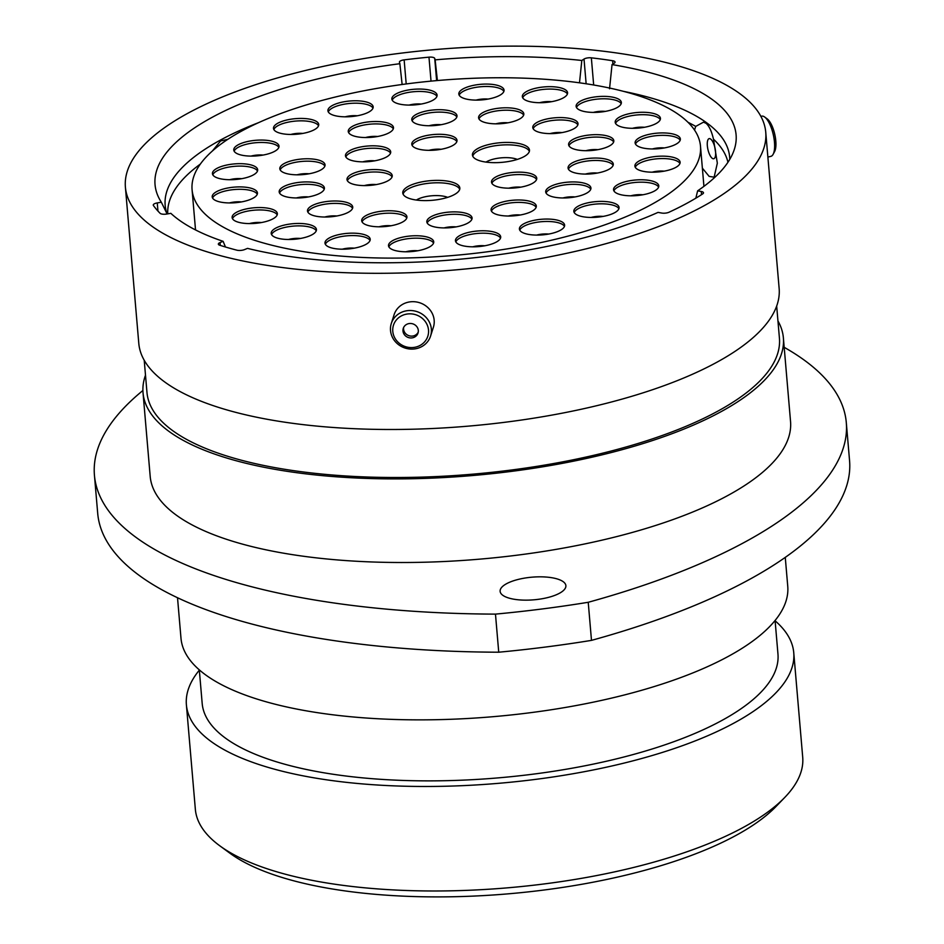 <?xml version="1.0" encoding="UTF-8"?>
<svg xmlns="http://www.w3.org/2000/svg" width="944" height="944" viewBox="0 0 944 944"><rect width="100%" height="100%" fill="white"/><g stroke="black" fill="none" stroke-linecap="round" stroke-linejoin="round"><path stroke-width="1.42" d="M701.545 194.641L701.274 191.49A5.487 1.888 175.1 0 1 703.492 192.8A5.487 1.888 175.1 0 1 702.714 193.886A301.042 103.639 -4.9 0 1 669.025 212.235A5.487 1.888 175.1 0 1 661.709 213.049L658.051 212.388A291.59 100.383 -4.9 0 1 272.899 253.759A291.59 100.383 -4.9 0 1 247.529 248.378L244.461 249.617A5.487 1.888 175.1 0 1 237.44 250.302A5.487 1.888 175.1 0 1 236.885 250.184A301.042 103.639 -4.9 0 1 219.692 245.216A5.487 1.888 175.1 0 1 218.347 244.13A5.487 1.888 175.1 0 1 220.046 242.573L220.282 245.405M225.463 246.998L223.114 241.322A291.59 100.383 -4.9 0 1 170.84 213.332L166.758 214.028A5.487 1.888 175.1 0 1 162.049 214.087A5.487 1.888 175.1 0 1 160.091 213.285A301.042 103.639 -4.9 0 1 153.4 205.462A5.487 1.888 175.1 0 1 153.258 205.096A5.487 1.888 175.1 0 1 157.259 202.913L157.955 211.067M694.524 130.048L695.716 126.402L703.481 122.165L706.041 123.31C709.145 125.941 711.623 131.228 713.475 139.181L717.334 163.159L714.136 177.177L709.156 176.398L702.371 168.162M212.4 150.993L220.577 140.963L227.834 139.311M552.547 577.846A33.005 11.363 -4.9 0 0 517.749 579.545A33.005 11.363 -4.9 0 0 500.119 591.31A33.005 11.363 -4.9 0 0 513.453 599.133A33.005 11.363 -4.9 0 0 548.252 597.434A33.005 11.363 -4.9 0 0 565.893 585.669A33.005 11.363 -4.9 0 0 552.547 577.846M784.842 797.361L776.133 806.388A294.634 101.433 175.1 0 1 325.373 887.785A294.634 101.433 175.1 0 1 229.911 853.223L219.787 845.8A304.794 104.926 -4.9 0 0 318.541 881.554A304.794 104.926 -4.9 0 0 784.842 797.361A304.794 104.926 -4.9 0 0 802.707 757.218L793.751 652.705A304.794 104.926 -4.9 0 0 775.107 620.798M199.326 670.157A304.794 104.926 -4.9 0 0 186.393 704.779A304.794 104.926 -4.9 0 0 309.585 777.054A304.794 104.926 -4.9 0 0 630.922 761.371A304.794 104.926 -4.9 0 0 793.751 652.705M199.302 669.862L202.181 703.422A288.947 99.474 -4.9 0 0 318.966 771.932A288.947 99.474 -4.9 0 0 623.606 757.076A288.947 99.474 -4.9 0 0 777.962 654.062L775.083 620.491M177.519 597.741L180.988 638.25A304.487 104.819 -4.9 0 0 304.062 710.443A304.487 104.819 -4.9 0 0 625.081 694.784A304.487 104.819 -4.9 0 0 787.744 586.224L785.266 557.385M145.494 375.169A321.349 110.625 -4.9 0 0 143.028 392.763L150.19 476.366A321.349 110.625 -4.9 0 0 280.073 552.57A321.349 110.625 -4.9 0 0 618.875 536.039A321.349 110.625 -4.9 0 0 790.541 421.472L783.378 337.869A321.349 110.625 -4.9 0 0 777.95 320.948M143.028 392.763A321.349 110.625 -4.9 0 0 272.91 468.956A321.349 110.625 -4.9 0 0 611.712 452.436A321.349 110.625 -4.9 0 0 783.378 337.869M144.22 360.278L146.969 392.421A317.385 109.268 -4.9 0 0 275.259 467.681A317.385 109.268 -4.9 0 0 609.883 451.362A317.385 109.268 -4.9 0 0 779.425 338.2L776.676 306.057M125.399 187.16L138.792 343.356A321.349 110.625 -4.9 0 0 268.674 419.549A321.349 110.625 -4.9 0 0 607.476 403.029A321.349 110.625 -4.9 0 0 779.142 288.463L765.749 132.266A321.349 110.625 -4.9 0 0 635.867 56.074A321.349 110.625 -4.9 0 0 297.065 72.594A321.349 110.625 -4.9 0 0 125.399 187.16A321.349 110.625 -4.9 0 0 255.281 263.364A321.349 110.625 -4.9 0 0 594.083 246.844A321.349 110.625 -4.9 0 0 765.749 132.266M609.541 88.783L612.042 64.593L614.249 63.177A5.487 1.888 175.1 0 0 615.051 62.068A5.487 1.888 175.1 0 0 612.632 60.735A301.042 103.639 -4.9 0 0 591.345 57.832L593.67 84.995M701.274 191.49L697.628 190.841A291.59 100.383 -4.9 0 0 734.644 148.373A291.59 100.383 -4.9 0 0 612.042 64.593M697.628 190.841L695.846 198.181M402.132 84.488L399.867 63.708A291.59 100.383 -4.9 0 0 158.781 197.733A291.59 100.383 -4.9 0 0 161.33 202.217L157.259 202.913M167.112 213.969L161.33 202.217M142.898 390.509A517.973 178.322 -4.9 0 0 94.435 475.28A517.973 178.322 -4.9 0 0 495.47 614.119A484.461 166.781 -4.9 0 0 588.23 602.284A517.973 178.322 -4.9 0 0 846.296 422.558A517.973 178.322 -4.9 0 0 784.181 347.321M588.23 602.284L591.487 640.374A484.461 166.781 -4.9 0 1 498.739 652.21A517.973 178.322 175.1 0 1 97.704 513.371L94.435 475.28M495.47 614.119L498.739 652.21M846.296 422.558L849.565 460.66A517.973 178.322 175.1 0 1 591.487 640.374M223.114 241.322L220.046 242.573M399.867 63.708L399.454 62.28A5.487 1.888 175.1 0 1 399.43 62.162A5.487 1.888 175.1 0 1 404.138 59.873L406.203 83.945M431.03 81.125L428.977 57.159A301.042 103.639 -4.9 0 0 404.138 59.873M428.977 57.159A5.487 1.888 175.1 0 1 434.724 58.434L436.624 80.606M579.498 82.812L581.811 60.475A291.59 100.383 -4.9 0 0 435.137 59.861L434.724 58.434M581.811 60.475L584.017 59.059A5.487 1.888 175.1 0 1 591.345 57.832M186.393 704.779L195.349 809.291A304.794 104.926 -4.9 0 0 219.787 845.8M437.391 80.547L435.137 59.861M711.575 157.707A10.313 3.611 -102.8 0 0 713.735 158.745A10.313 3.611 -102.8 0 0 715.458 150.627A10.313 3.611 -102.8 0 0 711.328 139.665A10.313 3.611 -102.8 0 0 709.168 138.626A10.313 3.611 -102.8 0 0 707.445 146.745A10.313 3.611 -102.8 0 0 711.575 157.707M764.664 117.021L767.212 118.897A18.042 6.301 77.2 0 1 775.944 143.653A18.042 6.301 77.2 0 1 774.611 151.536L773.112 154.332A20.615 7.21 -102.8 0 0 774.635 145.317A20.615 7.21 -102.8 0 0 764.664 117.021A20.615 7.21 -102.8 0 0 761.702 116.159L760.876 116.348M767.873 157.046L770.811 156.374A20.615 7.21 -102.8 0 0 773.112 154.332M393.282 334.176A18.042 16.768 -162.3 0 0 415.065 347.239A18.042 16.768 -162.3 0 0 428.021 327.249A18.042 16.768 -162.3 0 0 406.239 314.187A18.042 16.768 -162.3 0 0 393.282 334.176M430.794 325.845A20.615 19.163 17.7 0 1 430.582 336.052A20.615 19.163 17.7 0 1 410.546 349.068A20.615 19.163 17.7 0 1 391.087 333.763A20.615 19.163 17.7 0 1 391.288 323.544A20.615 19.163 17.7 0 1 411.336 310.541A20.615 19.163 17.7 0 1 430.794 325.845M418.098 329.22A7.741 7.198 -162.3 0 0 403.277 328.359A7.741 7.198 -162.3 0 0 410.498 337.94A7.741 7.198 -162.3 0 0 418.098 329.22M403.631 327.474A7.741 7.198 -162.3 0 0 418.251 332.123M391.288 323.544L394.096 314.73A20.615 19.163 17.7 0 1 414.145 301.714A20.615 19.163 17.7 0 1 433.603 317.019A20.615 19.163 17.7 0 1 433.39 327.238L430.582 336.052M649.614 180.469A22.703 7.812 -4.9 0 0 625.671 181.637A22.703 7.812 -4.9 0 0 613.541 189.732A22.703 7.812 -4.9 0 0 622.721 195.113A22.703 7.812 -4.9 0 0 646.652 193.945A22.703 7.812 -4.9 0 0 658.782 185.85A22.703 7.812 -4.9 0 0 649.614 180.469M658.617 187.077A22.703 7.812 -4.9 0 0 649.814 182.876A22.703 7.812 -4.9 0 0 613.919 190.912M642.84 194.771A13.027 4.484 -4.9 0 0 630.781 195.809M670.948 156.846A22.703 7.812 -4.9 0 0 647.006 158.014A22.703 7.812 -4.9 0 0 634.887 166.109A22.703 7.812 -4.9 0 0 644.056 171.489A22.703 7.812 -4.9 0 0 667.998 170.321A22.703 7.812 -4.9 0 0 680.117 162.226A22.703 7.812 -4.9 0 0 670.948 156.846M679.951 163.454A22.703 7.812 -4.9 0 0 671.149 159.265A22.703 7.812 -4.9 0 0 635.265 167.289M664.175 171.159A13.027 4.484 -4.9 0 0 652.115 172.186M671.172 133.623A22.703 7.812 -4.9 0 0 647.242 134.791A22.703 7.812 -4.9 0 0 635.111 142.886A22.703 7.812 -4.9 0 0 644.28 148.267A22.703 7.812 -4.9 0 0 668.222 147.099A22.703 7.812 -4.9 0 0 680.353 139.004A22.703 7.812 -4.9 0 0 671.172 133.623M680.176 140.243A22.703 7.812 -4.9 0 0 671.373 136.042A22.703 7.812 -4.9 0 0 635.489 144.066M664.399 147.937A13.027 4.484 -4.9 0 0 652.339 148.975M651.254 112.973A22.703 7.812 -4.9 0 0 627.323 114.141A22.703 7.812 -4.9 0 0 615.193 122.236A22.703 7.812 -4.9 0 0 624.373 127.617A22.703 7.812 -4.9 0 0 648.304 126.449A22.703 7.812 -4.9 0 0 660.434 118.366A22.703 7.812 -4.9 0 0 651.254 112.973M660.269 119.593A22.703 7.812 -4.9 0 0 651.466 115.392A22.703 7.812 -4.9 0 0 615.571 123.416M644.481 127.287A13.027 4.484 -4.9 0 0 632.433 128.325M612.184 97.067A22.703 7.812 -4.9 0 0 588.242 98.235A22.703 7.812 -4.9 0 0 576.123 106.33A22.703 7.812 -4.9 0 0 585.292 111.711A22.703 7.812 -4.9 0 0 609.234 110.542A22.703 7.812 -4.9 0 0 621.353 102.448A22.703 7.812 -4.9 0 0 612.184 97.067M621.187 103.675A22.703 7.812 -4.9 0 0 612.385 99.486A22.703 7.812 -4.9 0 0 576.501 107.51M605.411 111.38A13.027 4.484 -4.9 0 0 593.351 112.407M558.4 87.367A22.703 7.812 -4.9 0 0 534.469 88.535A22.703 7.812 -4.9 0 0 522.339 96.63A22.703 7.812 -4.9 0 0 531.519 102.011A22.703 7.812 -4.9 0 0 555.45 100.843A22.703 7.812 -4.9 0 0 567.58 92.748A22.703 7.812 -4.9 0 0 558.4 87.367M567.403 93.975A22.703 7.812 -4.9 0 0 558.612 89.774A22.703 7.812 -4.9 0 0 522.716 97.81M551.626 101.681A13.027 4.484 -4.9 0 0 539.579 102.707M494.88 84.771A22.703 7.812 -4.9 0 0 470.95 85.939A22.703 7.812 -4.9 0 0 458.819 94.034A22.703 7.812 -4.9 0 0 468 99.415A22.703 7.812 -4.9 0 0 491.93 98.247A22.703 7.812 -4.9 0 0 504.061 90.152A22.703 7.812 -4.9 0 0 494.88 84.771M503.884 91.379A22.703 7.812 -4.9 0 0 495.093 87.178A22.703 7.812 -4.9 0 0 459.197 95.214M488.107 99.085A13.027 4.484 -4.9 0 0 476.059 100.111M427.915 89.751A22.703 7.812 -4.9 0 0 403.985 90.919A22.703 7.812 -4.9 0 0 391.854 99.014A22.703 7.812 -4.9 0 0 401.035 104.395A22.703 7.812 -4.9 0 0 424.965 103.226A22.703 7.812 -4.9 0 0 437.096 95.132A22.703 7.812 -4.9 0 0 427.915 89.751M436.93 96.359A22.703 7.812 -4.9 0 0 428.128 92.158A22.703 7.812 -4.9 0 0 392.232 100.194M421.142 104.052A13.027 4.484 -4.9 0 0 409.094 105.091M363.983 101.468A22.703 7.812 -4.9 0 0 340.052 102.636A22.703 7.812 -4.9 0 0 327.922 110.731A22.703 7.812 -4.9 0 0 337.102 116.124A22.703 7.812 -4.9 0 0 361.033 114.956A22.703 7.812 -4.9 0 0 373.163 106.861A22.703 7.812 -4.9 0 0 363.983 101.468M372.986 108.088A22.703 7.812 -4.9 0 0 364.195 103.887A22.703 7.812 -4.9 0 0 328.3 111.923M357.21 115.782A13.027 4.484 -4.9 0 0 345.162 116.82M309.549 119.121A22.703 7.812 -4.9 0 0 285.619 120.289A22.703 7.812 -4.9 0 0 273.489 128.384A22.703 7.812 -4.9 0 0 282.669 133.765A22.703 7.812 -4.9 0 0 306.599 132.597A22.703 7.812 -4.9 0 0 318.73 124.502A22.703 7.812 -4.9 0 0 309.549 119.121M318.553 125.741A22.703 7.812 -4.9 0 0 309.762 121.54A22.703 7.812 -4.9 0 0 273.866 129.564M302.776 133.434A13.027 4.484 -4.9 0 0 290.728 134.473M604.125 158.745A22.703 7.812 -4.9 0 0 580.194 159.914A22.703 7.812 -4.9 0 0 568.064 168.008A22.703 7.812 -4.9 0 0 577.232 173.389A22.703 7.812 -4.9 0 0 601.175 172.221A22.703 7.812 -4.9 0 0 613.293 164.126A22.703 7.812 -4.9 0 0 604.125 158.745M613.128 165.365A22.703 7.812 -4.9 0 0 604.325 161.164A22.703 7.812 -4.9 0 0 568.441 169.188M597.351 173.059A13.027 4.484 -4.9 0 0 585.292 174.097M604.656 135.358A22.703 7.812 -4.9 0 0 580.725 136.526A22.703 7.812 -4.9 0 0 568.595 144.621A22.703 7.812 -4.9 0 0 577.763 150.002A22.703 7.812 -4.9 0 0 601.706 148.833A22.703 7.812 -4.9 0 0 613.824 140.75A22.703 7.812 -4.9 0 0 604.656 135.358M613.659 141.978A22.703 7.812 -4.9 0 0 604.856 137.777A22.703 7.812 -4.9 0 0 568.972 145.801M597.882 149.671A13.027 4.484 -4.9 0 0 585.823 150.71M568.843 118.271A22.703 7.812 -4.9 0 0 544.912 119.44A22.703 7.812 -4.9 0 0 532.782 127.534A22.703 7.812 -4.9 0 0 541.962 132.915A22.703 7.812 -4.9 0 0 565.893 131.747A22.703 7.812 -4.9 0 0 578.023 123.652A22.703 7.812 -4.9 0 0 568.843 118.271M577.858 124.879A22.703 7.812 -4.9 0 0 569.055 120.679A22.703 7.812 -4.9 0 0 533.159 128.714M562.081 132.585A13.027 4.484 -4.9 0 0 550.022 133.611M514.657 108.489A22.703 7.812 -4.9 0 0 490.715 109.657A22.703 7.812 -4.9 0 0 478.596 117.752A22.703 7.812 -4.9 0 0 487.765 123.133A22.703 7.812 -4.9 0 0 511.707 121.977A22.703 7.812 -4.9 0 0 523.826 113.882A22.703 7.812 -4.9 0 0 514.657 108.489M523.66 115.109A22.703 7.812 -4.9 0 0 514.858 110.908A22.703 7.812 -4.9 0 0 478.974 118.944M507.884 122.803A13.027 4.484 -4.9 0 0 495.824 123.841M447.834 110.401A22.703 7.812 -4.9 0 0 423.891 111.569A22.703 7.812 -4.9 0 0 411.773 119.652A22.703 7.812 -4.9 0 0 420.941 125.045A22.703 7.812 -4.9 0 0 444.884 123.876A22.703 7.812 -4.9 0 0 457.002 115.782A22.703 7.812 -4.9 0 0 447.834 110.401M456.837 117.009A22.703 7.812 -4.9 0 0 448.034 112.808A22.703 7.812 -4.9 0 0 412.15 120.844M441.06 124.702A13.027 4.484 -4.9 0 0 429.001 125.741M384.314 122.201A22.703 7.812 -4.9 0 0 360.372 123.369A22.703 7.812 -4.9 0 0 348.253 131.464A22.703 7.812 -4.9 0 0 357.422 136.845A22.703 7.812 -4.9 0 0 381.364 135.676A22.703 7.812 -4.9 0 0 393.483 127.582A22.703 7.812 -4.9 0 0 384.314 122.201M393.318 128.809A22.703 7.812 -4.9 0 0 384.515 124.608A22.703 7.812 -4.9 0 0 348.631 132.644M377.541 136.502A13.027 4.484 -4.9 0 0 365.481 137.541M447.845 134.992A22.703 7.812 -4.9 0 0 423.903 136.148A22.703 7.812 -4.9 0 0 411.785 144.243A22.703 7.812 -4.9 0 0 420.953 149.636A22.703 7.812 -4.9 0 0 444.884 148.468A22.703 7.812 -4.9 0 0 457.014 140.373A22.703 7.812 -4.9 0 0 447.845 134.992M456.849 141.6A22.703 7.812 -4.9 0 0 448.046 137.399A22.703 7.812 -4.9 0 0 412.15 145.435M441.072 149.294A13.027 4.484 -4.9 0 0 429.013 150.332M315.874 159.477A22.703 7.812 -4.9 0 0 291.944 160.645A22.703 7.812 -4.9 0 0 279.813 168.74A22.703 7.812 -4.9 0 0 288.982 174.121A22.703 7.812 -4.9 0 0 312.924 172.953A22.703 7.812 -4.9 0 0 325.055 164.858A22.703 7.812 -4.9 0 0 315.874 159.477M324.878 166.085A22.703 7.812 -4.9 0 0 316.075 161.884A22.703 7.812 -4.9 0 0 280.191 169.92M309.101 173.779A13.027 4.484 -4.9 0 0 297.041 174.817M315.237 182.617A22.703 7.812 -4.9 0 0 291.295 183.785A22.703 7.812 -4.9 0 0 279.176 191.88A22.703 7.812 -4.9 0 0 288.345 197.261A22.703 7.812 -4.9 0 0 312.287 196.092A22.703 7.812 -4.9 0 0 324.406 187.998A22.703 7.812 -4.9 0 0 315.237 182.617M324.24 189.225A22.703 7.812 -4.9 0 0 315.438 185.036A22.703 7.812 -4.9 0 0 279.554 193.06M308.464 196.93A13.027 4.484 -4.9 0 0 296.404 197.957M343.557 201.686A22.703 7.812 -4.9 0 0 319.627 202.854A22.703 7.812 -4.9 0 0 307.496 210.949A22.703 7.812 -4.9 0 0 316.677 216.329A22.703 7.812 -4.9 0 0 340.607 215.161A22.703 7.812 -4.9 0 0 352.737 207.066A22.703 7.812 -4.9 0 0 343.557 201.686M352.572 208.294A22.703 7.812 -4.9 0 0 343.769 204.093A22.703 7.812 -4.9 0 0 307.874 212.129M336.784 215.999A13.027 4.484 -4.9 0 0 324.736 217.026M383.075 170.262A22.703 7.812 -4.9 0 0 359.133 171.43A22.703 7.812 -4.9 0 0 347.003 179.525A22.703 7.812 -4.9 0 0 356.183 184.906A22.703 7.812 -4.9 0 0 380.113 183.738A22.703 7.812 -4.9 0 0 392.244 175.643A22.703 7.812 -4.9 0 0 383.075 170.262M392.079 176.882A22.703 7.812 -4.9 0 0 383.276 172.681A22.703 7.812 -4.9 0 0 347.38 180.705M376.302 184.576A13.027 4.484 -4.9 0 0 364.242 185.614M269.831 140.762A22.703 7.812 -4.9 0 0 245.9 141.919A22.703 7.812 -4.9 0 0 233.77 150.013A22.703 7.812 -4.9 0 0 242.95 155.406A22.703 7.812 -4.9 0 0 266.881 154.238A22.703 7.812 -4.9 0 0 279.011 146.143A22.703 7.812 -4.9 0 0 269.831 140.762M278.834 147.37A22.703 7.812 -4.9 0 0 270.043 143.169A22.703 7.812 -4.9 0 0 234.147 151.205M263.057 155.064A13.027 4.484 -4.9 0 0 251.01 156.102M248.496 164.374A22.703 7.812 -4.9 0 0 224.566 165.542A22.703 7.812 -4.9 0 0 212.435 173.637A22.703 7.812 -4.9 0 0 221.616 179.018A22.703 7.812 -4.9 0 0 245.546 177.85A22.703 7.812 -4.9 0 0 257.677 169.755A22.703 7.812 -4.9 0 0 248.496 164.374M257.5 170.994A22.703 7.812 -4.9 0 0 248.709 166.793A22.703 7.812 -4.9 0 0 212.813 174.817M241.723 178.687A13.027 4.484 -4.9 0 0 229.663 179.726M248.272 187.596A22.703 7.812 -4.9 0 0 224.342 188.765A22.703 7.812 -4.9 0 0 212.211 196.859A22.703 7.812 -4.9 0 0 221.38 202.24A22.703 7.812 -4.9 0 0 245.322 201.072A22.703 7.812 -4.9 0 0 257.441 192.977A22.703 7.812 -4.9 0 0 248.272 187.596M257.275 194.204A22.703 7.812 -4.9 0 0 248.473 190.004A22.703 7.812 -4.9 0 0 212.589 198.039M241.499 201.91A13.027 4.484 -4.9 0 0 229.439 202.936M268.179 208.246A22.703 7.812 -4.9 0 0 244.248 209.415A22.703 7.812 -4.9 0 0 232.118 217.509A22.703 7.812 -4.9 0 0 241.298 222.89A22.703 7.812 -4.9 0 0 265.229 221.722A22.703 7.812 -4.9 0 0 277.359 213.627A22.703 7.812 -4.9 0 0 268.179 208.246M277.194 214.854A22.703 7.812 -4.9 0 0 268.391 210.654A22.703 7.812 -4.9 0 0 232.495 218.689M261.405 222.56A13.027 4.484 -4.9 0 0 249.358 223.586M307.26 224.153A22.703 7.812 -4.9 0 0 283.33 225.321A22.703 7.812 -4.9 0 0 271.199 233.416A22.703 7.812 -4.9 0 0 280.38 238.797A22.703 7.812 -4.9 0 0 304.31 237.628A22.703 7.812 -4.9 0 0 316.441 229.534A22.703 7.812 -4.9 0 0 307.26 224.153M316.264 230.773A22.703 7.812 -4.9 0 0 307.473 226.572A22.703 7.812 -4.9 0 0 271.577 234.596M300.487 238.466A13.027 4.484 -4.9 0 0 288.439 239.493M527.13 200.683A22.703 7.812 -4.9 0 0 503.199 201.851A22.703 7.812 -4.9 0 0 491.069 209.946A22.703 7.812 -4.9 0 0 500.249 215.326A22.703 7.812 -4.9 0 0 524.18 214.158A22.703 7.812 -4.9 0 0 536.31 206.063A22.703 7.812 -4.9 0 0 527.13 200.683M536.133 207.291A22.703 7.812 -4.9 0 0 527.342 203.102A22.703 7.812 -4.9 0 0 491.446 211.126M520.356 214.996A13.027 4.484 -4.9 0 0 508.309 216.023M462.89 212.577A22.703 7.812 -4.9 0 0 438.96 213.745A22.703 7.812 -4.9 0 0 426.83 221.84A22.703 7.812 -4.9 0 0 436.01 227.221A22.703 7.812 -4.9 0 0 459.94 226.053A22.703 7.812 -4.9 0 0 472.071 217.958A22.703 7.812 -4.9 0 0 462.89 212.577M471.894 219.185A22.703 7.812 -4.9 0 0 463.103 214.984A22.703 7.812 -4.9 0 0 427.207 223.02M456.117 226.89A13.027 4.484 -4.9 0 0 444.069 227.917M397.754 211.456A22.703 7.812 -4.9 0 0 373.824 212.624A22.703 7.812 -4.9 0 0 361.694 220.719A22.703 7.812 -4.9 0 0 370.874 226.1A22.703 7.812 -4.9 0 0 394.804 224.932A22.703 7.812 -4.9 0 0 406.935 216.837A22.703 7.812 -4.9 0 0 397.754 211.456M406.758 218.076A22.703 7.812 -4.9 0 0 397.967 213.875A22.703 7.812 -4.9 0 0 362.071 221.899M390.981 225.769A13.027 4.484 -4.9 0 0 378.933 226.808M361.045 233.852A22.703 7.812 -4.9 0 0 337.102 235.021A22.703 7.812 -4.9 0 0 324.984 243.115A22.703 7.812 -4.9 0 0 334.152 248.496A22.703 7.812 -4.9 0 0 358.095 247.328A22.703 7.812 -4.9 0 0 370.213 239.233A22.703 7.812 -4.9 0 0 361.045 233.852M370.048 240.472A22.703 7.812 -4.9 0 0 361.245 236.271A22.703 7.812 -4.9 0 0 325.361 244.295M354.271 248.166A13.027 4.484 -4.9 0 0 342.212 249.204M424.564 236.448A22.703 7.812 -4.9 0 0 400.622 237.617A22.703 7.812 -4.9 0 0 388.503 245.711A22.703 7.812 -4.9 0 0 397.672 251.092A22.703 7.812 -4.9 0 0 421.602 249.924A22.703 7.812 -4.9 0 0 433.733 241.841A22.703 7.812 -4.9 0 0 424.564 236.448M433.567 243.068A22.703 7.812 -4.9 0 0 424.765 238.867A22.703 7.812 -4.9 0 0 388.869 246.891M417.791 250.762A13.027 4.484 -4.9 0 0 405.731 251.8M491.517 231.481A22.703 7.812 -4.9 0 0 467.587 232.637A22.703 7.812 -4.9 0 0 455.456 240.732A22.703 7.812 -4.9 0 0 464.637 246.124A22.703 7.812 -4.9 0 0 488.567 244.956A22.703 7.812 -4.9 0 0 500.698 236.861A22.703 7.812 -4.9 0 0 491.517 231.481M500.532 238.089A22.703 7.812 -4.9 0 0 491.73 233.888A22.703 7.812 -4.9 0 0 455.834 241.924M484.756 245.782A13.027 4.484 -4.9 0 0 472.696 246.821M555.461 219.751A22.703 7.812 -4.9 0 0 531.519 220.92A22.703 7.812 -4.9 0 0 519.401 229.014A22.703 7.812 -4.9 0 0 528.569 234.395A22.703 7.812 -4.9 0 0 552.511 233.227A22.703 7.812 -4.9 0 0 564.63 225.132A22.703 7.812 -4.9 0 0 555.461 219.751M564.465 226.359A22.703 7.812 -4.9 0 0 555.662 222.159A22.703 7.812 -4.9 0 0 519.778 230.194M548.688 234.053A13.027 4.484 -4.9 0 0 536.629 235.091M609.895 202.099A22.703 7.812 -4.9 0 0 585.953 203.267A22.703 7.812 -4.9 0 0 573.834 211.362A22.703 7.812 -4.9 0 0 583.003 216.742A22.703 7.812 -4.9 0 0 606.933 215.574A22.703 7.812 -4.9 0 0 619.063 207.479A22.703 7.812 -4.9 0 0 609.895 202.099M618.898 208.707A22.703 7.812 -4.9 0 0 610.095 204.518A22.703 7.812 -4.9 0 0 574.2 212.542M603.122 216.412A13.027 4.484 -4.9 0 0 591.062 217.439M381.529 146.509A22.703 7.812 -4.9 0 0 357.599 147.677A22.703 7.812 -4.9 0 0 345.469 155.772A22.703 7.812 -4.9 0 0 354.649 161.153A22.703 7.812 -4.9 0 0 378.579 159.984A22.703 7.812 -4.9 0 0 390.71 151.89A22.703 7.812 -4.9 0 0 381.529 146.509M390.533 153.117A22.703 7.812 -4.9 0 0 381.742 148.916A22.703 7.812 -4.9 0 0 345.846 156.952M374.756 160.822A13.027 4.484 -4.9 0 0 362.708 161.849M581.764 182.629A22.703 7.812 -4.9 0 0 557.821 183.797A22.703 7.812 -4.9 0 0 545.703 191.892A22.703 7.812 -4.9 0 0 554.871 197.272A22.703 7.812 -4.9 0 0 578.814 196.104A22.703 7.812 -4.9 0 0 590.932 188.009A22.703 7.812 -4.9 0 0 581.764 182.629M590.767 189.237A22.703 7.812 -4.9 0 0 581.964 185.036A22.703 7.812 -4.9 0 0 546.08 193.072M574.99 196.93A13.027 4.484 -4.9 0 0 562.931 197.969M527.566 172.846A22.703 7.812 -4.9 0 0 503.636 174.015A22.703 7.812 -4.9 0 0 491.505 182.109A22.703 7.812 -4.9 0 0 500.686 187.49A22.703 7.812 -4.9 0 0 524.616 186.322A22.703 7.812 -4.9 0 0 536.747 178.227A22.703 7.812 -4.9 0 0 527.566 172.846M536.57 179.466A22.703 7.812 -4.9 0 0 527.779 175.265A22.703 7.812 -4.9 0 0 491.883 183.289M520.793 187.16A13.027 4.484 -4.9 0 0 508.745 188.198M517.926 143.311A28.639 9.853 175.1 0 1 529.49 150.096A28.639 9.853 175.1 0 1 514.197 160.303A28.639 9.853 175.1 0 1 484.012 161.778A28.639 9.853 175.1 0 1 472.437 154.993A28.639 9.853 175.1 0 1 487.729 144.786A28.639 9.853 175.1 0 1 517.926 143.311M472.755 156.173A28.639 9.853 175.1 0 1 489.523 146.804A28.639 9.853 175.1 0 1 518.126 145.718A28.639 9.853 175.1 0 1 529.383 151.323M486.03 162.097A18.703 6.443 175.1 0 1 513.04 158.214A18.703 6.443 175.1 0 1 517.312 159.418M448.258 181.248A28.639 9.853 -4.9 0 0 418.074 182.723A28.639 9.853 -4.9 0 0 402.769 192.93A28.639 9.853 -4.9 0 0 414.345 199.727A28.639 9.853 -4.9 0 0 444.541 198.252A28.639 9.853 -4.9 0 0 459.834 188.045A28.639 9.853 -4.9 0 0 448.258 181.248M459.728 189.26A28.639 9.853 -4.9 0 0 448.471 183.667A28.639 9.853 -4.9 0 0 419.856 184.753A28.639 9.853 -4.9 0 0 403.1 194.122M447.645 197.355A18.703 6.443 -4.9 0 0 443.385 196.163A18.703 6.443 -4.9 0 0 416.375 200.045M295.201 250.219A255.14 87.827 -4.9 0 0 564.182 237.109A255.14 87.827 -4.9 0 0 700.483 146.143A255.14 87.827 -4.9 0 0 597.363 85.644A255.14 87.827 -4.9 0 0 328.37 98.766A255.14 87.827 -4.9 0 0 192.08 189.72A255.14 87.827 -4.9 0 0 295.201 250.219M695.716 126.402A281.43 96.89 -4.9 0 0 687.999 122.295M727.942 162.274A281.43 96.89 -4.9 0 0 713.475 139.181M729.759 159.383A283.271 97.515 -4.9 0 0 623.465 91.344M200.317 164.103A281.43 96.89 -4.9 0 0 167.761 213.851M258.644 122.626A283.271 97.515 -4.9 0 0 166.97 213.698M612.916 64.039L612.632 60.735M586.141 83.78L584.017 59.059M703.929 186.346L700.483 146.143M195.526 229.935L192.08 189.72"/></g></svg>
